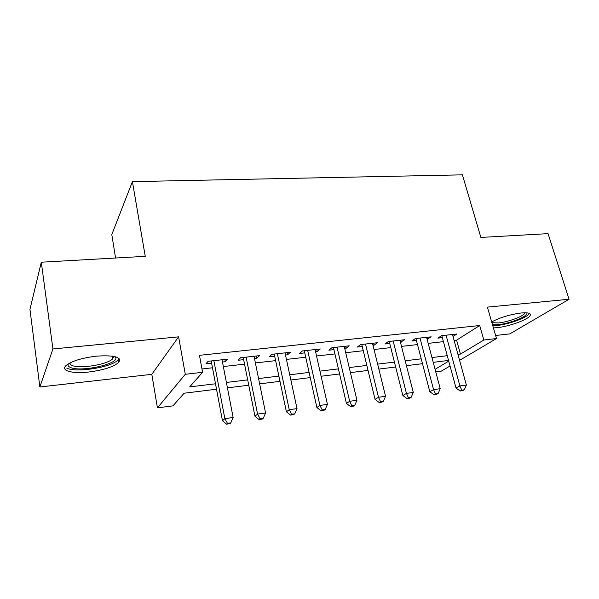 <?xml version="1.0" encoding="UTF-8"?>
<svg xmlns="http://www.w3.org/2000/svg" width="599" height="599" viewBox="0 0 599 599"><rect width="100%" height="100%" fill="white"/><g stroke="black" fill="none" stroke-linecap="round" stroke-linejoin="round"><path stroke-width="0.9" d="M88.659 372.031C103.088 370.189 113.046 367.052 118.52 362.62C122.166 357.154 114.821 354.997 96.499 356.135C81.921 357.925 71.79 361.032 66.115 365.465C60.162 370.721 72.367 373.948 88.659 372.031M493.419 327.923L497.08 327.675C509.172 326.507 528.198 319.604 530.145 315.538C531.178 313.247 528.191 312.393 521.182 312.992C509.989 314.482 500.158 317.463 491.682 321.925M216.524 389.208L184.11 393.229L172.954 405.852L157.417 407.867L185.286 374.293L202.597 372.308L189.696 386.902L215.498 383.779M151.817 374.33L178.599 336.855L52.922 348.962L41.301 262.205L29.95 309.384L39.856 386.976L151.817 374.33L157.417 407.867M115.577 258.019L111.803 234.591L132.416 181.632L462.406 174.841L480.87 237.429L548.063 233.647L569.05 299.26L487.391 307.122L496.504 338.562L459.575 360.351M495.613 335.485L509.824 333.875L569.05 299.26M450.044 365.982L441.313 371.133L435.75 371.852M52.922 348.962L39.856 386.976M222.461 362.006L225.359 361.684L227.71 359.153L208.115 361.302L205.914 363.84L211.619 363.211M254.478 358.457L256.956 358.18L259.524 355.664L240.558 357.745L238.117 360.269L243.651 359.655M285.498 355.02L287.58 354.788L290.358 352.279L271.976 354.301L269.318 356.809L274.679 356.218M315.561 351.688L317.275 351.501L320.248 349L302.428 350.954L299.567 353.462L304.764 352.886M344.717 348.453L346.08 348.304L349.232 345.825L331.943 347.719L328.896 350.205L333.942 349.651M372.997 345.324L374.031 345.204L377.355 342.733L360.583 344.575L357.356 347.053L362.253 346.514M400.454 342.276L404.654 339.738L388.369 341.527L384.985 343.991L389.732 343.467M427.109 339.326L431.168 336.833L415.354 338.57L411.812 341.018L416.425 340.509M454.102 340.442L456.588 340.157L479.702 325.527L199.46 355.327L202.597 372.308M201.983 368.969L212.48 367.779M223.337 366.551L244.549 364.147M255.391 362.927L275.615 360.635M286.442 359.407L305.73 357.229M316.534 356.008L334.931 353.927M345.713 352.706L363.271 350.714M374.031 349.502L390.78 347.607M401.502 346.394L417.488 344.582M428.188 343.369L443.447 341.647M453.009 336.451L456.925 334.01L441.56 335.695L437.869 338.128L442.354 337.634M178.599 336.855L185.286 374.293M479.702 325.527L483.835 340.015L496.504 338.562M41.301 262.205L145.25 256.342L132.416 181.632M448.539 360.448L433.227 362.35M422.49 363.683L406.436 365.667M395.669 367.007L378.845 369.089M368.048 370.429L350.415 372.615M339.581 373.956L321.101 376.247M310.245 377.595L290.859 379.998M279.98 381.346L259.652 383.862M248.757 385.217L227.433 387.86M435.084 369.336L448.726 361.13M457.936 354.391L460.429 354.091L483.835 340.015M226.392 382.454L247.687 379.878M258.573 378.553L278.872 376.097M289.736 374.779L309.099 372.428M319.941 371.118L338.405 368.879M349.224 367.569L366.835 365.435M377.625 364.125L394.427 362.088M405.186 360.785L421.224 358.838M431.946 357.543L447.251 355.686M456.588 340.157L460.429 354.091M452.619 334.482L453.158 336.436M427.005 337.289L427.536 339.274M400.656 340.18L401.173 342.201M373.529 343.16L374.031 345.204M345.586 346.222L346.08 348.304M316.796 349.382L317.275 351.501M287.116 352.639L287.58 354.788M256.507 355.993L256.956 358.18M224.924 359.46L225.359 361.684M441.822 335.665L456.026 388.055L459.905 385.958L446.068 335.2M461.724 390.174L460.167 390.997L462.742 390.638L464.315 389.807L461.724 390.174L459.905 385.958L466.374 385.06L452.47 334.497M456.026 388.055L460.167 390.997M464.315 389.807L466.374 385.06M526.693 312.835C529.351 315.785 510.251 323.557 498.039 324.665L492.505 324.77M491.914 322.719L498.405 322.921C508.102 322.022 523.331 316.444 524.874 313.157L525.038 312.775M492.812 325.819L496.556 325.579C508.566 324.433 527.449 317.552 529.374 313.479L529.404 313.427M115.06 356.645L115.629 357.431C119.553 364.012 79.57 372.63 69.986 367.239C68.166 366.333 67.627 365.18 68.376 363.803M69.604 363.106L71.393 365.188C78.529 369.254 107.543 364.686 112.717 358.771L113.728 356.353M66.721 368.071C75.751 373.035 111.564 367.322 117.951 360.044L119.051 358.502M415.901 338.51L429.827 391.724L433.564 389.62L419.996 338.061M435.466 393.887L433.961 394.719L436.619 394.344L438.131 393.513L435.466 393.887L433.564 389.62L440.22 388.699L426.585 337.334M429.827 391.724L433.961 394.719M438.131 393.513L440.22 388.699M389.223 341.437L402.85 395.497L406.436 393.393L393.154 341.003M408.421 397.721L406.976 398.545L409.716 398.163L411.161 397.332L408.421 397.721L406.436 393.393L413.295 392.442L399.937 340.262M402.85 395.497L406.976 398.545M411.161 397.332L413.295 392.442M361.751 344.447L375.056 399.383L378.478 397.279L365.502 344.036M380.552 401.667L379.174 402.491L381.997 402.094L383.375 401.263L380.552 401.667L378.478 397.279L385.546 396.298L372.496 343.272M375.056 399.383L379.174 402.491M383.375 401.263L385.546 396.298M333.456 347.555L346.417 403.389L349.651 401.293L337.02 347.158M351.823 405.733L350.52 406.564L353.425 406.152L354.735 405.321L351.823 405.733L349.651 401.293L356.944 400.274L344.223 346.372M346.417 403.389L350.52 406.564M354.735 405.321L356.944 400.274M304.292 350.752L316.878 407.522L319.926 405.426L307.654 350.385M322.195 409.926L320.967 410.757L323.962 410.33L325.197 409.499L322.195 409.926L319.926 405.426L327.443 404.377L315.081 349.569M316.878 407.522L320.967 410.757M325.197 409.499L327.443 404.377M274.222 354.054L286.404 411.79L289.242 409.694L277.374 353.709M291.623 414.253L290.47 415.085L293.562 414.643L294.723 413.819L291.623 414.253L289.242 409.694L297.007 408.608L285.034 352.863M286.404 411.79L290.47 415.085M294.723 413.819L297.007 408.608M243.209 357.453L254.949 416.193L257.57 414.096L246.129 357.131M260.056 418.723L259 419.547L262.19 419.098L263.261 418.267L260.056 418.723L257.57 414.096L265.582 412.981L254.028 356.27M254.949 416.193L259 419.547M263.261 418.267L265.582 412.981M211.2 360.965L222.461 420.738L224.85 418.649L213.873 360.673M227.455 423.336L226.489 424.159L229.784 423.695L230.765 422.872L227.455 423.336L224.85 418.649L233.131 417.496L222.034 359.774M222.461 420.738L226.489 424.159M230.765 422.872L233.131 417.496M118.52 362.62L118.093 359.894M524.761 312.775L524.874 313.157M114.124 356.427L115.629 357.431M112.305 356.113L112.717 358.771"/></g></svg>
